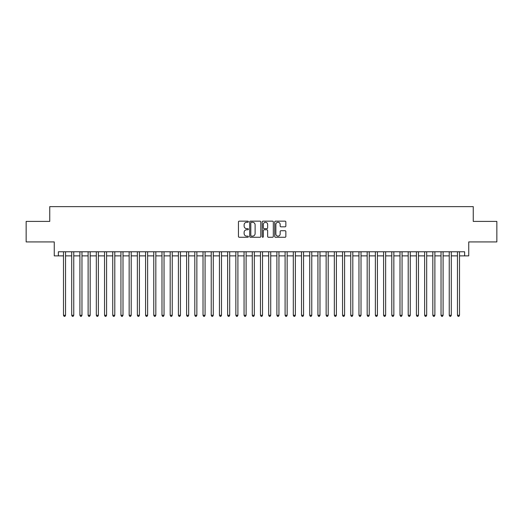 <?xml version="1.0" encoding="UTF-8"?>
<svg xmlns="http://www.w3.org/2000/svg" width="523" height="523" viewBox="0 0 523 523"><rect width="100%" height="100%" fill="white"/><g stroke="black" fill="none" stroke-linecap="round" stroke-linejoin="round"><path stroke-width="0.78" d="M248.366 221.713A0.562 0.562 0 0 0 247.804 221.151L239.246 221.151A0.804 0.804 0 0 0 238.442 221.955L238.442 236.455A0.804 0.804 0 0 0 239.246 237.259L247.804 237.259A0.562 0.562 0 0 0 248.366 236.697A0.562 0.562 0 0 0 247.804 236.135L246.699 236.135A2.576 2.576 0 0 1 244.117 233.552L244.117 232.343A2.576 2.576 0 0 1 246.699 229.767L247.804 229.767A0.562 0.562 0 0 0 248.366 229.205A0.562 0.562 0 0 0 247.804 228.643L246.699 228.643A2.576 2.576 0 0 1 244.117 226.06L244.117 224.851A2.576 2.576 0 0 1 246.699 222.275L247.804 222.275A0.562 0.562 0 0 0 248.366 221.713M285.042 226.825A0.804 0.804 0 0 0 285.852 226.021L285.852 221.955A0.804 0.804 0 0 0 285.042 221.151L275.536 221.151A0.804 0.804 0 0 0 274.732 221.955L274.732 236.455A0.804 0.804 0 0 0 275.536 237.259L285.042 237.259A0.804 0.804 0 0 0 285.852 236.455L285.852 231.539A0.804 0.804 0 0 0 285.042 230.735L280.975 230.735A0.804 0.804 0 0 0 280.171 231.539L280.171 233.977A2.157 2.157 0 0 1 278.014 236.135A2.157 2.157 0 0 1 275.863 233.977L275.863 224.432A2.157 2.157 0 0 1 278.014 222.275A2.157 2.157 0 0 1 280.171 224.432L280.171 226.021A0.804 0.804 0 0 0 280.975 226.825L285.042 226.825M58.367 255.878L58.367 251.772L464.633 251.772L464.633 255.878L468.739 255.878L468.739 241.927L496.85 241.927L496.85 221.406L473.256 221.406L473.256 206.631L49.744 206.631L49.744 221.406L26.15 221.406L26.15 241.927L54.261 241.927L54.261 255.878L63.492 255.878M260.794 221.955A0.804 0.804 0 0 0 259.99 221.151L250.484 221.151A0.804 0.804 0 0 0 249.68 221.955L249.68 236.455A0.804 0.804 0 0 0 250.484 237.259L259.99 237.259A0.804 0.804 0 0 0 260.794 236.455L260.794 221.955M263.01 221.151L272.516 221.151A0.804 0.804 0 0 1 273.32 221.955L273.32 236.455A0.804 0.804 0 0 1 272.516 237.259L268.449 237.259A0.804 0.804 0 0 1 267.645 236.455L267.645 230.571A0.804 0.804 0 0 0 266.835 229.767L264.141 229.767A0.804 0.804 0 0 0 263.331 230.571L263.331 236.697A0.562 0.562 0 0 1 262.768 237.259A0.562 0.562 0 0 1 262.206 236.697L262.206 221.955A0.804 0.804 0 0 1 263.01 221.151M65.545 255.878L71.703 255.878M73.756 255.878L79.908 255.878M81.961 255.878L88.119 255.878M90.172 255.878L96.324 255.878M98.376 255.878L104.535 255.878M106.581 255.878L112.739 255.878M114.792 255.878L120.944 255.878M122.997 255.878L129.155 255.878M131.208 255.878L137.359 255.878M139.412 255.878L145.571 255.878M147.623 255.878L153.775 255.878M155.828 255.878L161.986 255.878M164.039 255.878L170.191 255.878M172.244 255.878L178.402 255.878M180.448 255.878L186.606 255.878M188.659 255.878L194.811 255.878M196.864 255.878L203.022 255.878M205.075 255.878L211.227 255.878M213.279 255.878L219.438 255.878M221.491 255.878L227.642 255.878M229.695 255.878L235.853 255.878M237.906 255.878L244.058 255.878M246.111 255.878L252.269 255.878M254.315 255.878L260.474 255.878M262.526 255.878L268.685 255.878M270.731 255.878L276.889 255.878M278.942 255.878L285.094 255.878M287.147 255.878L293.305 255.878M295.358 255.878L301.51 255.878M303.562 255.878L309.721 255.878M311.773 255.878L317.925 255.878M319.978 255.878L326.136 255.878M328.189 255.878L334.341 255.878M336.394 255.878L342.552 255.878M344.598 255.878L350.756 255.878M352.809 255.878L358.961 255.878M361.014 255.878L367.172 255.878M369.225 255.878L375.377 255.878M377.429 255.878L383.588 255.878M385.641 255.878L391.792 255.878M393.845 255.878L400.003 255.878M402.056 255.878L408.208 255.878M410.261 255.878L416.419 255.878M418.465 255.878L424.624 255.878M426.676 255.878L432.828 255.878M434.881 255.878L441.039 255.878M443.092 255.878L449.244 255.878M451.297 255.878L457.455 255.878M459.508 255.878L464.633 255.878M251.367 222.275A0.562 0.562 0 0 0 250.805 222.837L250.805 235.566A0.562 0.562 0 0 0 251.367 236.135L252.537 236.135A2.576 2.576 0 0 0 255.113 233.552L255.113 224.851A2.576 2.576 0 0 0 252.537 222.275L251.367 222.275M267.645 224.472A2.157 2.157 0 0 0 265.488 222.314A2.157 2.157 0 0 0 263.331 224.472L263.331 227.832A0.804 0.804 0 0 0 264.141 228.643L266.835 228.643A0.804 0.804 0 0 0 267.645 227.832L267.645 224.472M65.545 251.772L65.545 315.297L63.492 315.297L63.492 251.772M65.545 315.297L64.93 316.369L64.107 316.369L63.492 315.297M73.756 251.772L73.756 315.297L71.703 315.297L71.703 251.772M73.756 315.297L73.135 316.369L72.318 316.369L71.703 315.297M81.961 251.772L81.961 315.297L79.908 315.297L79.908 251.772M81.961 315.297L81.346 316.369L80.522 316.369L79.908 315.297M90.172 251.772L90.172 315.297L88.119 315.297L88.119 251.772M90.172 315.297L89.551 316.369L88.733 316.369L88.119 315.297M98.376 251.772L98.376 315.297L96.324 315.297L96.324 251.772M98.376 315.297L97.762 316.369L96.938 316.369L96.324 315.297M106.581 251.772L106.581 315.297L104.535 315.297L104.535 251.772M106.581 315.297L105.966 316.369L105.149 316.369L104.535 315.297M114.792 251.772L114.792 315.297L112.739 315.297L112.739 251.772M114.792 315.297L114.177 316.369L113.354 316.369L112.739 315.297M122.997 251.772L122.997 315.297L120.944 315.297L120.944 251.772M122.997 315.297L122.382 316.369L121.565 316.369L120.944 315.297M131.208 251.772L131.208 315.297L129.155 315.297L129.155 251.772M131.208 315.297L130.593 316.369L129.769 316.369L129.155 315.297M139.412 251.772L139.412 315.297L137.359 315.297L137.359 251.772M139.412 315.297L138.798 316.369L137.974 316.369L137.359 315.297M147.623 251.772L147.623 315.297L145.571 315.297L145.571 251.772M147.623 315.297L147.002 316.369L146.185 316.369L145.571 315.297M155.828 251.772L155.828 315.297L153.775 315.297L153.775 251.772M155.828 315.297L155.213 316.369L154.39 316.369L153.775 315.297M164.039 251.772L164.039 315.297L161.986 315.297L161.986 251.772M164.039 315.297L163.418 316.369L162.601 316.369L161.986 315.297M172.244 251.772L172.244 315.297L170.191 315.297L170.191 251.772M172.244 315.297L171.629 316.369L170.805 316.369L170.191 315.297M180.448 251.772L180.448 315.297L178.402 315.297L178.402 251.772M180.448 315.297L179.834 316.369L179.016 316.369L178.402 315.297M188.659 251.772L188.659 315.297L186.606 315.297L186.606 251.772M188.659 315.297L188.045 316.369L187.221 316.369L186.606 315.297M196.864 251.772L196.864 315.297L194.811 315.297L194.811 251.772M196.864 315.297L196.249 316.369L195.432 316.369L194.811 315.297M205.075 251.772L205.075 315.297L203.022 315.297L203.022 251.772M205.075 315.297L204.46 316.369L203.637 316.369L203.022 315.297M213.279 251.772L213.279 315.297L211.227 315.297L211.227 251.772M213.279 315.297L212.665 316.369L211.848 316.369L211.227 315.297M221.491 251.772L221.491 315.297L219.438 315.297L219.438 251.772M221.491 315.297L220.876 316.369L220.052 316.369L219.438 315.297M229.695 251.772L229.695 315.297L227.642 315.297L227.642 251.772M229.695 315.297L229.081 316.369L228.257 316.369L227.642 315.297M237.906 251.772L237.906 315.297L235.853 315.297L235.853 251.772M237.906 315.297L237.285 316.369L236.468 316.369L235.853 315.297M246.111 251.772L246.111 315.297L244.058 315.297L244.058 251.772M246.111 315.297L245.496 316.369L244.672 316.369L244.058 315.297M254.315 251.772L254.315 315.297L252.269 315.297L252.269 251.772M254.315 315.297L253.701 316.369L252.884 316.369L252.269 315.297M262.526 251.772L262.526 315.297L260.474 315.297L260.474 251.772M262.526 315.297L261.912 316.369L261.088 316.369L260.474 315.297M270.731 251.772L270.731 315.297L268.685 315.297L268.685 251.772M270.731 315.297L270.116 316.369L269.299 316.369L268.685 315.297M278.942 251.772L278.942 315.297L276.889 315.297L276.889 251.772M278.942 315.297L278.328 316.369L277.504 316.369L276.889 315.297M287.147 251.772L287.147 315.297L285.094 315.297L285.094 251.772M287.147 315.297L286.532 316.369L285.715 316.369L285.094 315.297M295.358 251.772L295.358 315.297L293.305 315.297L293.305 251.772M295.358 315.297L294.743 316.369L293.919 316.369L293.305 315.297M303.562 251.772L303.562 315.297L301.51 315.297L301.51 251.772M303.562 315.297L302.948 316.369L302.124 316.369L301.51 315.297M311.773 251.772L311.773 315.297L309.721 315.297L309.721 251.772M311.773 315.297L311.152 316.369L310.335 316.369L309.721 315.297M319.978 251.772L319.978 315.297L317.925 315.297L317.925 251.772M319.978 315.297L319.363 316.369L318.54 316.369L317.925 315.297M328.189 251.772L328.189 315.297L326.136 315.297L326.136 251.772M328.189 315.297L327.568 316.369L326.751 316.369L326.136 315.297M336.394 251.772L336.394 315.297L334.341 315.297L334.341 251.772M336.394 315.297L335.779 316.369L334.955 316.369L334.341 315.297M344.598 251.772L344.598 315.297L342.552 315.297L342.552 251.772M344.598 315.297L343.984 316.369L343.166 316.369L342.552 315.297M352.809 251.772L352.809 315.297L350.756 315.297L350.756 251.772M352.809 315.297L352.195 316.369L351.371 316.369L350.756 315.297M361.014 251.772L361.014 315.297L358.961 315.297L358.961 251.772M361.014 315.297L360.399 316.369L359.582 316.369L358.961 315.297M369.225 251.772L369.225 315.297L367.172 315.297L367.172 251.772M369.225 315.297L368.61 316.369L367.787 316.369L367.172 315.297M377.429 251.772L377.429 315.297L375.377 315.297L375.377 251.772M377.429 315.297L376.815 316.369L375.998 316.369L375.377 315.297M385.641 251.772L385.641 315.297L383.588 315.297L383.588 251.772M385.641 315.297L385.026 316.369L384.202 316.369L383.588 315.297M393.845 251.772L393.845 315.297L391.792 315.297L391.792 251.772M393.845 315.297L393.231 316.369L392.407 316.369L391.792 315.297M402.056 251.772L402.056 315.297L400.003 315.297L400.003 251.772M402.056 315.297L401.435 316.369L400.618 316.369L400.003 315.297M410.261 251.772L410.261 315.297L408.208 315.297L408.208 251.772M410.261 315.297L409.646 316.369L408.823 316.369L408.208 315.297M418.465 251.772L418.465 315.297L416.419 315.297L416.419 251.772M418.465 315.297L417.851 316.369L417.034 316.369L416.419 315.297M426.676 251.772L426.676 315.297L424.624 315.297L424.624 251.772M426.676 315.297L426.062 316.369L425.238 316.369L424.624 315.297M434.881 251.772L434.881 315.297L432.828 315.297L432.828 251.772M434.881 315.297L434.267 316.369L433.449 316.369L432.828 315.297M443.092 251.772L443.092 315.297L441.039 315.297L441.039 251.772M443.092 315.297L442.478 316.369L441.654 316.369L441.039 315.297M451.297 251.772L451.297 315.297L449.244 315.297L449.244 251.772M451.297 315.297L450.682 316.369L449.865 316.369L449.244 315.297M459.508 251.772L459.508 315.297L457.455 315.297L457.455 251.772M459.508 315.297L458.893 316.369L458.07 316.369L457.455 315.297"/></g></svg>

